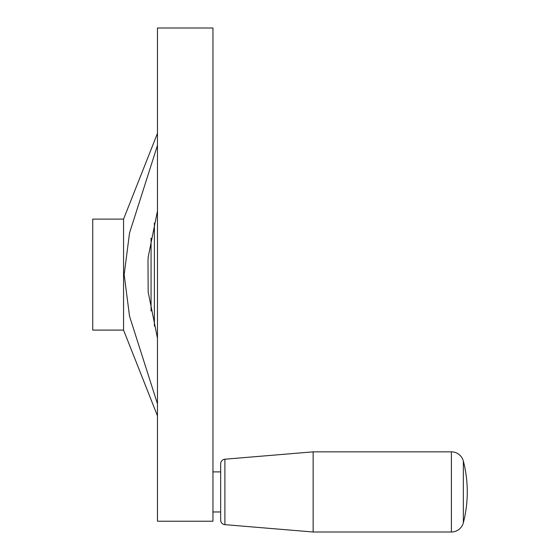 <?xml version="1.0" encoding="UTF-8"?>
<svg xmlns="http://www.w3.org/2000/svg" width="560" height="560" viewBox="0 0 560 560"><rect width="100%" height="100%" fill="white"/><g stroke="black" fill="none" stroke-linecap="round" stroke-linejoin="round"><path stroke-width="0.84" d="M157.465 211.015L148.169 257.236L147.987 261.261L148.169 291.977L157.465 338.198M157.465 521.213L212.954 521.213L212.954 28L157.465 28L157.465 521.213M157.465 133.35L123.557 219.121L92.736 219.121L92.736 330.092L123.557 330.092L157.465 415.863M313.138 451.85L451.409 451.85L451.409 532L313.138 532L224.903 524.65A4.627 4.627 0 0 1 220.661 520.037L220.661 463.813A4.627 4.627 0 0 1 224.903 459.207L313.138 451.85L313.138 532M212.954 471.891L220.661 471.891M220.661 511.966L212.954 511.966M451.409 532A12.327 12.327 0 0 0 463.351 522.753A123.305 123.305 0 0 0 463.351 461.104A12.327 12.327 0 0 0 451.409 451.85M157.465 403.837L129.528 316.19L124.166 274.603L129.528 233.023L157.465 145.376M123.557 219.121L123.557 330.092M154.385 223.069L154.385 326.144M151.067 238.196L151.067 311.017M224.903 459.207L224.903 524.65M463.351 461.104L463.351 522.753"/></g></svg>
